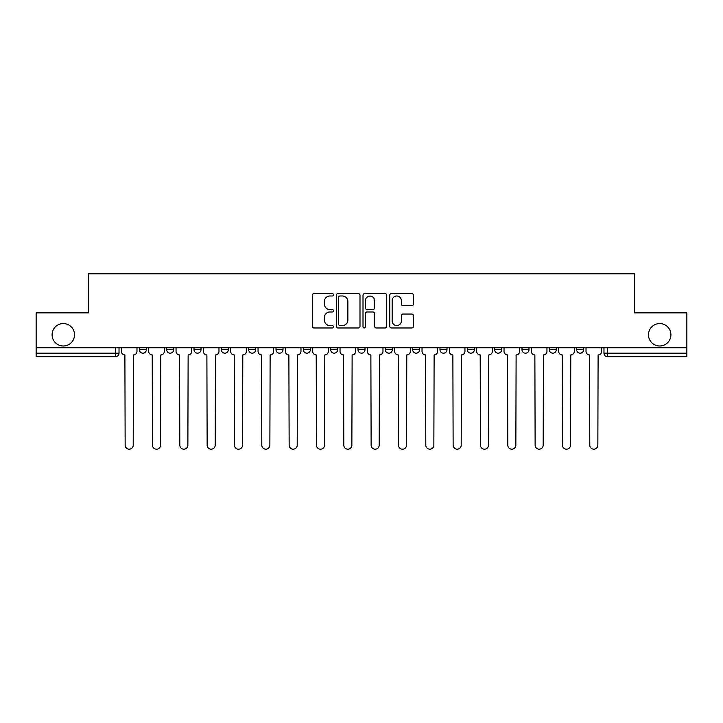 <?xml version="1.0" encoding="UTF-8"?>
<svg xmlns="http://www.w3.org/2000/svg" width="723" height="723" viewBox="0 0 723 723"><rect width="100%" height="100%" fill="white"/><g stroke="black" fill="none" stroke-linecap="round" stroke-linejoin="round"><path stroke-width="1.08" d="M333.466 294.785A1.202 1.202 0 0 0 332.264 293.583L313.99 293.583A1.717 1.717 0 0 0 312.273 295.3L312.273 326.254A1.717 1.717 0 0 0 313.99 327.98L332.264 327.98A1.202 1.202 0 0 0 333.466 326.769A1.202 1.202 0 0 0 332.264 325.567L329.896 325.567A5.504 5.504 0 0 1 324.401 320.063L324.401 317.487A5.504 5.504 0 0 1 329.896 311.984L332.264 311.984A1.202 1.202 0 0 0 333.466 310.782A1.202 1.202 0 0 0 332.264 309.58L329.896 309.58A5.504 5.504 0 0 1 324.401 304.076L324.401 301.491A5.504 5.504 0 0 1 329.896 295.987L332.264 295.987A1.202 1.202 0 0 0 333.466 294.785M648.477 334.785A11.216 11.216 0 0 0 659.692 345.992A11.216 11.216 0 0 0 670.908 334.785A11.216 11.216 0 0 0 659.692 323.57A11.216 11.216 0 0 0 648.477 334.785M52.092 334.785A11.216 11.216 0 0 0 63.308 345.992A11.216 11.216 0 0 0 74.523 334.785A11.216 11.216 0 0 0 63.308 323.57A11.216 11.216 0 0 0 52.092 334.785M576.647 347.745L576.647 349.67L583.66 349.67A3.507 3.507 0 0 1 580.153 353.176A3.507 3.507 0 0 1 576.647 349.67L576.647 347.745M412.661 347.745L412.661 349.67L419.665 349.67A3.507 3.507 0 0 1 416.159 353.176A3.507 3.507 0 0 1 412.661 349.67L412.661 347.745M385.332 347.745L385.332 349.67L392.336 349.67A3.507 3.507 0 0 1 388.829 353.176A3.507 3.507 0 0 1 385.332 349.67L385.332 347.745M248.667 349.67L248.667 347.745L248.667 349.67A3.507 3.507 0 0 0 252.173 353.176A3.507 3.507 0 0 1 248.667 349.67L255.68 349.67A3.507 3.507 0 0 1 252.173 353.176M221.337 347.745L221.337 349.67L228.351 349.67A3.507 3.507 0 0 1 224.844 353.176A3.507 3.507 0 0 1 221.337 349.67L221.337 347.745M194.008 347.745L194.008 349.67L201.012 349.67A3.507 3.507 0 0 1 197.515 353.176A3.507 3.507 0 0 1 194.008 349.67L194.008 347.745M166.679 349.67L166.679 347.745L166.679 349.67A3.507 3.507 0 0 0 170.176 353.176A3.507 3.507 0 0 1 166.679 349.67L173.683 349.67A3.507 3.507 0 0 1 170.176 353.176A3.507 3.507 0 0 0 173.683 349.67A3.507 3.507 0 0 1 170.176 353.176M139.34 349.67L139.34 347.745L139.34 349.67A3.507 3.507 0 0 0 142.847 353.176A3.507 3.507 0 0 1 139.34 349.67L146.353 349.67A3.507 3.507 0 0 1 142.847 353.176A3.507 3.507 0 0 0 146.353 349.67A3.507 3.507 0 0 1 142.847 353.176M411.758 305.702A1.717 1.717 0 0 0 413.475 303.985L413.475 295.3A1.717 1.717 0 0 0 411.758 293.583L391.468 293.583A1.717 1.717 0 0 0 389.742 295.3L389.742 326.254A1.717 1.717 0 0 0 391.468 327.98L411.758 327.98A1.717 1.717 0 0 0 413.475 326.254L413.475 315.77A1.717 1.717 0 0 0 411.758 314.044L403.073 314.044A1.717 1.717 0 0 0 401.355 315.77L401.355 320.967A4.6 4.6 0 0 1 396.755 325.567A4.6 4.6 0 0 1 392.155 320.967L392.155 300.587A4.6 4.6 0 0 1 396.755 295.987A4.6 4.6 0 0 1 401.355 300.587L401.355 303.985A1.717 1.717 0 0 0 403.073 305.702L411.758 305.702M36.15 347.745L36.15 312.878L88.36 312.878L88.36 273.809L634.64 273.809L634.64 312.878L686.85 312.878L686.85 347.745L36.15 347.745L36.15 353.176L119.024 353.176L119.024 347.745M359.991 295.3A1.717 1.717 0 0 0 358.274 293.583L337.984 293.583A1.717 1.717 0 0 0 336.267 295.3L336.267 326.254A1.717 1.717 0 0 0 337.984 327.98L358.274 327.98A1.717 1.717 0 0 0 359.991 326.254L359.991 295.3M364.726 293.583L385.016 293.583A1.717 1.717 0 0 1 386.733 295.3L386.733 326.254A1.717 1.717 0 0 1 385.016 327.98L376.331 327.98A1.717 1.717 0 0 1 374.613 326.254L374.613 313.701A1.717 1.717 0 0 0 372.896 311.984L367.13 311.984A1.717 1.717 0 0 0 365.413 313.701L365.413 326.769A1.202 1.202 0 0 1 364.211 327.98A1.202 1.202 0 0 1 363.009 326.769L363.009 295.3A1.717 1.717 0 0 1 364.726 293.583M603.976 347.745L603.976 353.176L686.85 353.176L686.85 356.683L607.483 356.683A3.507 3.507 0 0 1 603.976 353.176M686.85 347.745L686.85 353.176M115.517 347.745L115.517 356.683A3.507 3.507 0 0 0 119.024 353.176A3.507 3.507 0 0 1 115.517 356.683L36.15 356.683L36.15 353.176M583.66 347.745L583.66 349.67L583.66 347.745M556.321 347.745L556.321 349.67A3.507 3.507 0 0 1 552.824 353.176A3.507 3.507 0 0 1 549.317 349.67L556.321 349.67M549.317 347.745L549.317 349.67M528.992 347.745L528.992 349.67A3.507 3.507 0 0 1 525.485 353.176A3.507 3.507 0 0 1 521.988 349.67L528.992 349.67A3.507 3.507 0 0 1 525.485 353.176A3.507 3.507 0 0 0 528.992 349.67M521.988 347.745L521.988 349.67M501.663 347.745L501.663 349.67A3.507 3.507 0 0 1 498.156 353.176A3.507 3.507 0 0 1 494.649 349.67A3.507 3.507 0 0 0 498.156 353.176M494.649 347.745L494.649 349.67L501.663 349.67M474.333 347.745L474.333 349.67A3.507 3.507 0 0 1 470.827 353.176A3.507 3.507 0 0 1 467.32 349.67L474.333 349.67L474.333 347.745M467.32 347.745L467.32 349.67M446.995 347.745L446.995 349.67A3.507 3.507 0 0 1 443.497 353.176A3.507 3.507 0 0 1 439.991 349.67L446.995 349.67A3.507 3.507 0 0 1 443.497 353.176A3.507 3.507 0 0 0 446.995 349.67L446.995 347.745M439.991 347.745L439.991 349.67M419.665 347.745L419.665 349.67M392.336 347.745L392.336 349.67L392.336 347.745M365.007 347.745L365.007 349.67A3.507 3.507 0 0 1 361.5 353.176A3.507 3.507 0 0 1 357.993 349.67L365.007 349.67L365.007 347.745M357.993 347.745L357.993 349.67M337.668 347.745L337.668 349.67A3.507 3.507 0 0 1 334.171 353.176A3.507 3.507 0 0 1 330.664 349.67L337.668 349.67M330.664 347.745L330.664 349.67M310.339 347.745L310.339 349.67A3.507 3.507 0 0 1 306.841 353.176A3.507 3.507 0 0 1 303.335 349.67A3.507 3.507 0 0 0 306.841 353.176M303.335 347.745L303.335 349.67L310.339 349.67M283.009 347.745L283.009 349.67A3.507 3.507 0 0 1 279.503 353.176A3.507 3.507 0 0 1 276.005 349.67A3.507 3.507 0 0 0 279.503 353.176A3.507 3.507 0 0 0 283.009 349.67A3.507 3.507 0 0 1 279.503 353.176M276.005 347.745L276.005 349.67L283.009 349.67M255.68 347.745L255.68 349.67M228.351 347.745L228.351 349.67A3.507 3.507 0 0 1 224.844 353.176A3.507 3.507 0 0 0 228.351 349.67L228.351 347.745M201.012 347.745L201.012 349.67A3.507 3.507 0 0 1 197.515 353.176A3.507 3.507 0 0 0 201.012 349.67L201.012 347.745M173.683 347.745L173.683 349.67L173.683 347.745M146.353 347.745L146.353 349.67L146.353 347.745M339.873 295.987A1.202 1.202 0 0 0 338.671 297.189L338.671 324.365A1.202 1.202 0 0 0 339.873 325.567L342.368 325.567A5.504 5.504 0 0 0 347.871 320.063L347.871 301.491A5.504 5.504 0 0 0 342.368 295.987L339.873 295.987M374.613 300.678A4.6 4.6 0 0 0 370.013 296.078A4.6 4.6 0 0 0 365.413 300.678L365.413 307.853A1.717 1.717 0 0 0 367.13 309.58L372.896 309.58A1.717 1.717 0 0 0 374.613 307.853L374.613 300.678M121.383 351.423L121.383 347.745L121.383 351.423A3.507 3.507 0 0 0 124.889 354.93L125.151 445.16A4.031 4.031 0 0 0 129.182 449.191A4.031 4.031 0 0 0 133.213 445.16L133.475 354.93A3.507 3.507 0 0 0 136.981 351.423L136.981 347.745L136.981 351.423M124.889 354.93L125.151 445.16M133.213 445.16L133.475 354.93M148.721 351.423L148.721 347.745L148.721 351.423A3.507 3.507 0 0 0 152.219 354.93L152.481 445.16A4.031 4.031 0 0 0 156.511 449.191A4.031 4.031 0 0 0 160.542 445.16L160.804 354.93A3.507 3.507 0 0 0 164.311 351.423L164.311 347.745L164.311 351.423M176.051 351.423L176.051 347.745L176.051 351.423A3.507 3.507 0 0 0 179.557 354.93L179.819 445.16A4.031 4.031 0 0 0 183.841 449.191A4.031 4.031 0 0 0 187.872 445.16L188.134 354.93A3.507 3.507 0 0 0 191.64 351.423L191.64 347.745L191.64 351.423M203.38 351.423L203.38 347.745L203.38 351.423A3.507 3.507 0 0 0 206.886 354.93L207.149 445.16A4.031 4.031 0 0 0 211.179 449.191A4.031 4.031 0 0 0 215.21 445.16L215.472 354.93A3.507 3.507 0 0 0 218.97 351.423L218.97 347.745L218.97 351.423M152.219 354.93L152.481 445.16M160.542 445.16L160.804 354.93M179.557 354.93L179.819 445.16M187.872 445.16L188.134 354.93M206.886 354.93L207.149 445.16M215.21 445.16L215.472 354.93M230.709 351.423L230.709 347.745L230.709 351.423A3.507 3.507 0 0 0 234.216 354.93L234.478 445.16A4.031 4.031 0 0 0 238.509 449.191A4.031 4.031 0 0 0 242.539 445.16L242.801 354.93A3.507 3.507 0 0 0 246.308 351.423L246.308 347.745L246.308 351.423M258.048 351.423L258.048 347.745L258.048 351.423A3.507 3.507 0 0 0 261.545 354.93L261.807 445.16A4.031 4.031 0 0 0 265.838 449.191A4.031 4.031 0 0 0 269.869 445.16L270.131 354.93A3.507 3.507 0 0 0 273.637 351.423L273.637 347.745L273.637 351.423M234.216 354.93L234.478 445.16M242.539 445.16L242.801 354.93M261.545 354.93L261.807 445.16M269.869 445.16L270.131 354.93M285.377 351.423L285.377 347.745L285.377 351.423A3.507 3.507 0 0 0 288.875 354.93L289.146 445.16A4.031 4.031 0 0 0 293.167 449.191A4.031 4.031 0 0 0 297.198 445.16L297.46 354.93A3.507 3.507 0 0 0 300.967 351.423L300.967 347.745L300.967 351.423M312.707 351.423L312.707 347.745L312.707 351.423A3.507 3.507 0 0 0 316.213 354.93L316.475 445.16A4.031 4.031 0 0 0 320.506 449.191A4.031 4.031 0 0 0 324.537 445.16L324.799 354.93A3.507 3.507 0 0 0 328.296 351.423L328.296 347.745L328.296 351.423M340.036 351.423L340.036 347.745L340.036 351.423A3.507 3.507 0 0 0 343.542 354.93L343.805 445.16A4.031 4.031 0 0 0 347.835 449.191A4.031 4.031 0 0 0 351.866 445.16L352.128 354.93A3.507 3.507 0 0 0 355.635 351.423L355.635 347.745L355.635 351.423M367.365 351.423L367.365 347.745L367.365 351.423A3.507 3.507 0 0 0 370.872 354.93L371.134 445.16A4.031 4.031 0 0 0 375.165 449.191A4.031 4.031 0 0 0 379.195 445.16L379.458 354.93A3.507 3.507 0 0 0 382.964 351.423L382.964 347.745L382.964 351.423M394.704 351.423L394.704 347.745L394.704 351.423A3.507 3.507 0 0 0 398.201 354.93L398.463 445.16A4.031 4.031 0 0 0 402.494 449.191A4.031 4.031 0 0 0 406.525 445.16L406.787 354.93A3.507 3.507 0 0 0 410.293 351.423L410.293 347.745L410.293 351.423M422.033 351.423L422.033 347.745L422.033 351.423A3.507 3.507 0 0 0 425.54 354.93L425.802 445.16A4.031 4.031 0 0 0 429.833 449.191A4.031 4.031 0 0 0 433.854 445.16L434.125 354.93A3.507 3.507 0 0 0 437.623 351.423L437.623 347.745L437.623 351.423M449.363 351.423L449.363 347.745L449.363 351.423A3.507 3.507 0 0 0 452.869 354.93L453.131 445.16A4.031 4.031 0 0 0 457.162 449.191A4.031 4.031 0 0 0 461.193 445.16L461.455 354.93A3.507 3.507 0 0 0 464.952 351.423L464.952 347.745L464.952 351.423M476.692 351.423L476.692 347.745L476.692 351.423A3.507 3.507 0 0 0 480.199 354.93L480.461 445.16A4.031 4.031 0 0 0 484.491 449.191A4.031 4.031 0 0 0 488.522 445.16L488.784 354.93A3.507 3.507 0 0 0 492.291 351.423L492.291 347.745L492.291 351.423M288.875 354.93L289.146 445.16M297.198 445.16L297.46 354.93M316.213 354.93L316.475 445.16M324.537 445.16L324.799 354.93M343.542 354.93L343.805 445.16M351.866 445.16L352.128 354.93M370.872 354.93L371.134 445.16M379.195 445.16L379.458 354.93M398.201 354.93L398.463 445.16M406.525 445.16L406.787 354.93M425.54 354.93L425.802 445.16M433.854 445.16L434.125 354.93M452.869 354.93L453.131 445.16M461.193 445.16L461.455 354.93M480.199 354.93L480.461 445.16M488.522 445.16L488.784 354.93M504.03 351.423L504.03 347.745L504.03 351.423A3.507 3.507 0 0 0 507.528 354.93L507.79 445.16A4.031 4.031 0 0 0 511.821 449.191A4.031 4.031 0 0 0 515.851 445.16L516.114 354.93A3.507 3.507 0 0 0 519.62 351.423L519.62 347.745L519.62 351.423M507.528 354.93L507.79 445.16M515.851 445.16L516.114 354.93M531.36 351.423L531.36 347.745L531.36 351.423A3.507 3.507 0 0 0 534.866 354.93L535.128 445.16A4.031 4.031 0 0 0 539.159 449.191A4.031 4.031 0 0 0 543.181 445.16L543.443 354.93A3.507 3.507 0 0 0 546.95 351.423L546.95 347.745L546.95 351.423M534.866 354.93L535.128 445.16M543.181 445.16L543.443 354.93M558.689 351.423L558.689 347.745L558.689 351.423A3.507 3.507 0 0 0 562.196 354.93L562.458 445.16A4.031 4.031 0 0 0 566.489 449.191A4.031 4.031 0 0 0 570.519 445.16L570.781 354.93A3.507 3.507 0 0 0 574.279 351.423L574.279 347.745L574.279 351.423M562.196 354.93L562.458 445.16M570.519 445.16L570.781 354.93M586.019 351.423L586.019 347.745L586.019 351.423A3.507 3.507 0 0 0 589.525 354.93L589.787 445.16A4.031 4.031 0 0 0 593.818 449.191A4.031 4.031 0 0 0 597.849 445.16L598.111 354.93A3.507 3.507 0 0 0 601.617 351.423L601.617 347.745L601.617 351.423M589.525 354.93L589.787 445.16M597.849 445.16L598.111 354.93M607.483 347.745L607.483 356.683"/></g></svg>

